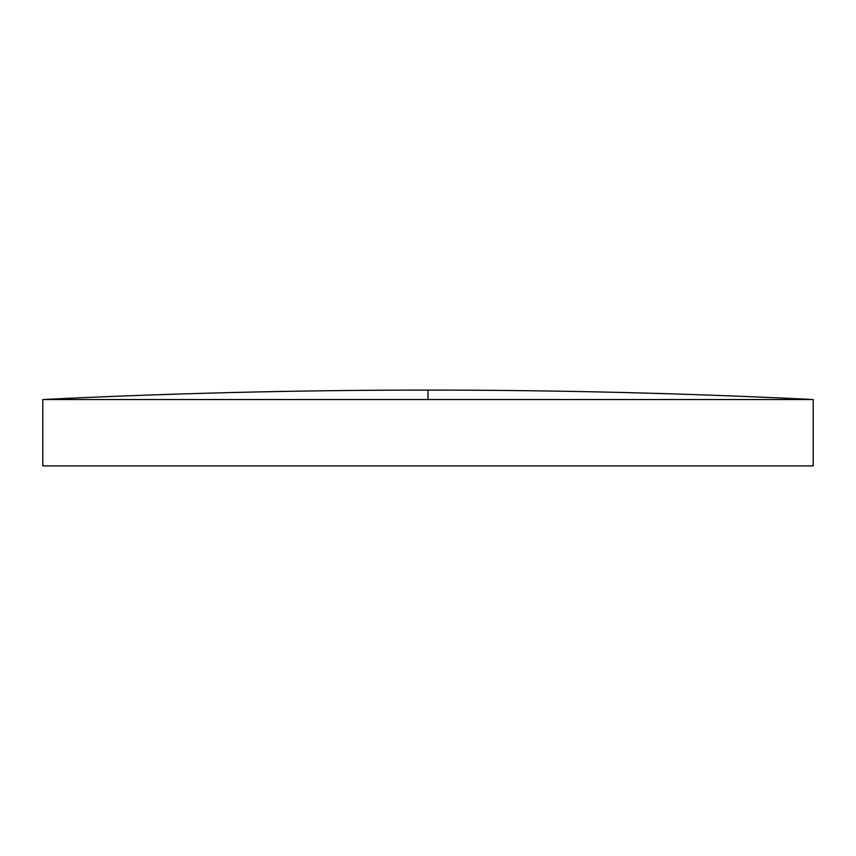 <?xml version="1.0" encoding="UTF-8"?>
<svg xmlns="http://www.w3.org/2000/svg" width="856" height="856" viewBox="0 0 856 856"><rect width="100%" height="100%" fill="white"/><g stroke="black" fill="none" stroke-linecap="round" stroke-linejoin="round"><path stroke-width="1.28" d="M428 399.527L813.2 399.527L813.2 465.91L42.8 465.91L42.8 399.527L428 399.527L428 390.09C299.525 390.09 171.125 393.236 42.8 399.527M813.2 399.527C684.875 393.236 556.475 390.09 428 390.09"/></g></svg>

